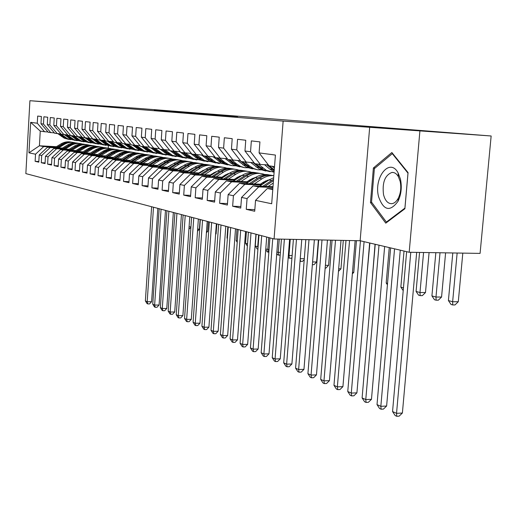 <?xml version="1.0" encoding="UTF-8"?>
<svg xmlns="http://www.w3.org/2000/svg" width="517" height="517" viewBox="0 0 517 517"><rect width="100%" height="100%" fill="white"/><g stroke="black" fill="none" stroke-linecap="round" stroke-linejoin="round"><path stroke-width="0.78" d="M183.302 112.616L237.723 116.538L183.302 112.616M154.37 110.186L191.826 112.906L154.37 110.231M137.955 108.376L491.15 135.99L283.135 121.101L29.915 100.712L137.955 108.376M168.949 111.465L222.737 115.349L168.949 111.465M164.199 111.11L207.11 114.115L164.199 111.11M283.135 121.101L274.075 238.977L25.85 173.615L29.915 100.712M254.836 209.611L246.254 209.333L254.713 211.259L255.534 200.363L271.69 203.756L275.412 155.068L259.095 152.89L259.922 141.891L251.346 140.895L250.538 151.746L244.961 150.996L245.756 140.243L237.555 139.293L236.773 149.904L231.442 149.187L232.204 138.666L224.352 137.755L223.609 148.14L218.497 147.461L219.234 137.16L211.712 136.288L210.994 146.453L206.096 145.8L206.806 135.719L199.594 134.879L198.896 144.838L194.198 144.211L194.89 134.33L187.968 133.528L187.296 143.287L182.785 142.686L183.451 133.005L176.801 132.229L176.148 141.8L171.818 141.219L172.458 131.725L166.073 130.982L165.44 140.365L161.272 139.81L161.892 130.497L155.746 129.786L155.139 138.989L151.126 138.453L151.727 129.315L145.813 128.63L145.225 137.664L141.361 137.147L141.942 128.177L136.242 127.518L135.667 136.385L131.945 135.887L132.514 127.085L127.02 126.445L126.465 135.157L122.872 134.672L123.421 126.025L118.122 125.411L117.585 133.968L114.115 133.502L114.651 125.011L109.533 124.416L109.009 132.817L105.662 132.371L106.185 124.022L101.242 123.453L100.731 131.712L97.5 131.279L98.004 123.072L93.228 122.516L92.73 130.646L89.609 130.226L90.1 122.154L85.479 121.618L84.995 129.612L81.977 129.205L82.455 121.269L77.983 120.745L77.518 128.61L74.59 128.216L75.055 120.409L70.732 119.905L70.273 127.641L67.436 127.26L67.895 119.576L63.701 119.091L63.255 126.704L60.515 126.335L60.954 118.768L56.896 118.296L56.456 125.793L53.8 125.437L54.233 117.986L50.298 117.527L49.871 124.914L47.293 124.565L47.713 117.23L43.893 116.784L43.48 124.061L40.979 123.725L41.386 116.493L37.683 116.066L37.276 123.227L44.546 131.745L40.255 131.098L39.421 145.788L43.699 146.589L55.545 147.222M246.254 209.333L247.055 198.586L241.529 197.429L253.097 185.855L272.995 186.689M240.857 206.516L232.65 206.244L240.741 208.08L241.529 197.429M232.65 206.244L233.419 195.73L228.133 194.618L239.5 183.302L262.455 184.285M227.48 203.549L219.628 203.278L227.377 205.042L228.133 194.618M219.628 203.278L220.371 192.99L215.311 191.93L226.472 180.86L248.871 181.835M214.678 200.712L207.155 200.447L214.574 202.134L215.311 191.93M207.155 200.447L207.873 190.366L203.019 189.351L213.986 178.52L235.855 179.489M202.405 197.985L195.193 197.727L202.315 199.342L203.019 189.351M195.193 197.727L195.885 187.852L191.232 186.876L202.011 176.271L223.37 177.234M190.637 195.374L183.716 195.116L190.547 196.667L191.232 186.876M183.716 195.116L184.382 185.441L179.91 184.504L190.514 174.119L211.388 175.069M179.334 192.86L172.691 192.608L179.25 194.101L179.91 184.504M172.691 192.608L173.337 183.121L169.04 182.217L179.464 172.045L199.879 172.988M168.484 190.443L162.092 190.198L168.4 191.633L169.04 182.217M162.092 190.198L162.719 180.892L158.583 180.026L168.839 170.054L188.808 170.991M158.04 188.123L151.895 187.878L157.963 189.261L158.583 180.026M151.895 187.878L152.502 178.753L148.521 177.913L158.616 168.135L178.158 169.065M147.998 185.887L142.078 185.648L147.927 186.973L148.521 177.913M142.078 185.648L142.666 176.685L138.834 175.883L148.767 166.293L167.902 167.211M138.323 183.729L132.623 183.496L138.252 184.776L138.834 175.883M132.623 183.496L133.192 174.701L129.496 173.925L139.28 164.509L158.021 165.421M128.998 181.654L123.505 181.422L128.933 182.656L129.496 173.925M123.505 181.422L124.054 172.781L120.493 172.038L130.122 162.797L148.489 163.695M120.009 179.645L114.709 179.425L119.95 180.614L120.493 172.038M114.709 179.425L115.246 170.933L111.808 170.216L121.295 161.136L139.299 162.028M111.336 177.712L106.218 177.493L111.278 178.643L111.808 170.216M106.218 177.493L106.741 169.149L103.419 168.452L112.764 159.54L130.42 160.419M102.961 175.845L98.017 175.631L102.902 176.736L103.419 168.452M98.017 175.631L98.527 167.424L95.315 166.752L104.524 157.995L121.844 158.868M94.87 174.035L90.094 173.828L94.818 174.901L95.315 166.752M90.094 173.828L90.585 165.763L87.483 165.11L96.556 156.502L113.559 157.362M87.05 172.29L82.429 172.083L86.998 173.124L87.483 165.11M82.429 172.083L82.907 164.148L79.909 163.521L88.853 155.055L105.539 155.908M79.482 170.597L75.017 170.397L79.437 171.405L79.909 163.521M75.017 170.397L75.482 162.59L72.58 161.983L81.395 153.659L97.784 154.505M72.16 168.962L67.837 168.768L72.115 169.738L72.58 161.983M67.837 168.768L68.289 161.084L65.478 160.49L74.17 152.302L90.275 153.142M65.071 167.379L60.883 167.185L65.026 168.128L65.478 160.49M60.883 167.185L61.329 159.624L58.602 159.049L67.178 150.99L82.998 151.817M58.208 165.841L54.143 165.653L58.163 166.564L58.602 159.049M54.143 165.653L54.576 158.208L51.933 157.653L60.392 149.723L75.947 150.537M51.551 164.354L47.609 164.167L51.506 165.052L51.933 157.653M47.609 164.167L48.036 156.832L45.47 156.296L53.82 148.489L69.11 149.297M45.095 162.907L41.276 162.726L45.057 163.585L45.47 156.296M41.276 162.726L41.69 155.501L39.202 154.977L47.435 147.293L62.479 148.095M38.833 161.504L35.124 161.33L38.794 162.164L39.202 154.977M35.124 161.33L35.531 154.208L28.958 152.832L30.665 122.342L37.276 123.227M54.375 132.908L48.294 132.313L40.979 123.725M43.48 124.061L50.834 132.701M56.405 146.699L39.421 145.788L28.958 152.832M35.531 154.208L43.699 146.589M60.967 133.897L54.699 133.289L47.293 124.565M49.871 124.914L57.316 133.683M47.435 147.293L61.969 148.405M41.69 155.501L49.968 147.765M67.759 134.918L61.297 134.291L53.8 125.437M56.456 125.793L63.992 134.698M53.82 148.489L68.587 149.62M48.036 156.832L56.424 148.974M74.771 135.971L68.102 135.318L60.515 126.335M63.255 126.704L70.881 135.745M60.392 149.723L75.404 150.874M54.576 158.208L63.08 150.227M82.009 137.057L75.12 136.385L67.436 127.26M70.273 127.641L77.989 136.824M67.178 150.99L82.442 152.166M61.329 159.624L69.95 151.513M89.48 138.175L82.371 137.483L74.59 128.216M77.518 128.61L85.331 137.936M74.17 152.302L89.7 153.497M68.289 161.084L77.033 152.838M97.202 139.332L89.855 138.621L81.977 129.205M84.995 129.612L92.918 139.086M81.395 153.659L84.349 154.215L97.19 154.874M75.482 162.59L84.349 154.215M105.184 140.527L97.584 139.797L89.609 130.226M92.73 130.646L100.75 140.275M88.853 155.055L91.903 155.63L104.925 156.289M82.907 164.148L91.903 155.63M113.436 141.761L105.578 141.005L97.5 131.279M100.731 131.712L108.854 141.503M96.556 156.502L99.71 157.09L112.919 157.763M90.585 165.763L99.71 157.09M121.986 143.041L113.85 142.259L105.662 132.371M109.009 132.817L117.236 142.776M104.524 157.995L107.788 158.609L121.185 159.281M139.131 162.021L142.007 160.322M98.527 167.424L107.788 158.609M130.833 144.366L122.413 143.558L114.115 133.502M117.585 133.968L125.922 144.094M112.764 159.54L116.138 160.173L129.735 160.852M106.741 169.149L116.138 160.173M140.01 145.742L131.279 144.902L122.872 134.672M126.465 135.157L134.911 145.458M161.265 163.113L161.621 163.133M121.295 161.136L124.784 161.795L138.588 162.474M160.516 163.553L160.929 163.572M115.246 170.933L124.784 161.795M149.516 147.164L140.462 146.298L131.945 135.887M135.667 136.385L144.23 146.873M159.443 164.232L159.863 164.251M171.159 164.807L171.638 164.826M130.122 162.797L133.748 163.475L147.759 164.154M158.719 164.69L159.133 164.71M170.371 165.259L170.92 165.285M124.054 172.781L133.748 163.475M159.385 148.637L149.988 147.746L141.361 137.147M145.225 137.664L153.898 148.34M169.259 165.963L169.809 165.989M181.422 166.552L182.036 166.584M139.28 164.509L143.035 165.214L157.258 165.899M168.503 166.442L169.059 166.474M180.595 167.03L181.286 167.062M133.192 174.701L143.035 165.214M169.634 150.169L159.876 149.245L151.126 138.453M155.139 138.989L163.934 149.859M179.438 167.76L180.142 167.792M192.085 168.368L192.524 168.387M148.767 166.293L152.664 167.023L167.114 167.708M178.656 168.264L179.354 168.296M191.206 168.859L192.059 168.904M142.666 176.685L152.664 167.023M180.284 151.765L170.145 150.802L161.272 139.81M165.44 140.365L174.358 151.442M190.01 169.628L190.87 169.666M158.616 168.135L162.661 168.897L177.337 169.589M189.196 170.145L190.056 170.19M202.237 170.765L203.252 170.81M152.502 178.753L162.661 168.897M191.355 153.42L180.814 152.418L171.818 141.219M176.148 141.8L185.196 153.084M200.99 171.56L202.018 171.605M168.839 170.054L173.04 170.843L187.955 171.534M200.144 172.103L201.171 172.155M213.708 172.736L214.613 172.781M162.719 180.892L173.04 170.843M202.884 155.139L191.904 154.105L182.785 142.686M187.296 143.287L196.466 154.796M212.403 173.57L213.618 173.628M179.464 172.045L183.832 172.865L198.987 173.563M211.524 174.139L212.739 174.197M225.645 174.791L226.045 174.804M173.337 183.121L183.832 172.865M214.885 156.929L203.452 155.856L194.198 144.211M198.896 144.838L208.202 156.573M224.281 175.657L225.69 175.722M190.514 174.119L195.058 174.972L210.464 175.67M223.37 176.252L224.779 176.316M184.382 185.441L195.058 174.972M227.402 158.797L215.479 157.679L206.096 145.8M210.994 146.453L220.429 158.428M236.65 177.829L238.272 177.906M202.011 176.271L206.742 177.163L222.407 177.861M235.7 178.455L237.322 178.527M195.885 187.852L206.742 177.163M240.457 160.742L228.016 159.579L218.497 147.461M223.609 148.14L233.18 160.367M249.543 180.097L251.391 180.174M213.986 178.52L218.917 179.444L234.854 180.142M248.548 180.75L250.402 180.827M207.873 190.366L218.917 179.444M254.093 162.777L241.096 161.569L231.442 149.187M236.773 149.904L246.493 162.383M262.985 182.449L265.085 182.54M226.472 180.86L231.616 181.822L247.824 182.527M261.951 183.134L264.051 183.225M220.371 192.99L231.616 181.822M268.342 164.897L260.4 164.496L254.758 163.637L244.961 150.996M250.538 151.746L260.4 164.496M239.5 183.302L244.864 184.31L261.363 185.008M233.419 195.73L244.864 184.31M274.527 166.636L269.04 165.808L259.095 152.89M253.097 185.855L258.713 186.902L272.931 187.497M247.055 198.586L258.713 186.902M369.694 127.098L360.129 240.741L409.186 252.264L419.894 131.072M409.186 252.264L480.08 253.395L491.15 135.99M360.129 240.741L274.075 238.977M108.389 145.678L108.234 148.211M47.984 131.951L44.546 131.745M255.534 200.363L267.315 188.518L272.84 188.744M267.315 188.518L272.776 189.539M40.255 131.098L30.665 122.342M370.463 202.541L385.772 223.157L404.889 208.752L408.055 172.62L391.86 152.515L373.39 167.993L370.463 202.541L371.897 202.593M181.144 112.428L218.536 115.045L181.144 112.448M167.682 111.304L182.973 112.409L167.682 111.304M375.038 168.077L373.39 167.993M406.64 251.663L392.552 411.558L396.539 413.341L402.394 413.025L416.683 252.38M410.782 252.29L396.539 413.341L396.778 416.288L395.182 415.565L392.552 411.558M402.394 413.025L399.118 416.159L396.778 416.288M452.795 252.955L448.413 300.558L452.64 301.754L458.295 301.721L462.805 253.117M457.144 253.026L452.64 301.754L452.737 304.952L451.044 304.468L448.413 300.558M458.295 301.721L454.992 304.94L452.737 304.952M268.071 186.482L273.273 183.024M259.67 186.126L268.937 179.994L273.68 177.686M264.859 186.346L273.454 180.64M273.558 179.309L262.843 186.262M390.613 247.901L377.016 404.604L380.842 406.317L386.619 406.026L400.268 250.17M394.555 248.826L380.842 406.317L381.119 409.218L379.588 408.527L377.016 404.604M386.619 406.026L383.427 409.102L381.119 409.218M260.348 184.194L263.625 182.029L269.499 179.632M254.248 183.936L262.029 178.792C265.757 176.387 269.687 175.36 273.836 175.709M246.208 183.587L255.275 177.622C259.812 174.733 264.536 173.861 269.447 174.992M251.178 183.8L259.45 178.346C264.013 175.437 268.762 174.552 273.7 175.696M271.574 175.308C266.791 174.345 262.209 175.263 257.828 178.061L249.246 183.716M375.226 244.289L362.1 397.928L365.771 399.57L371.471 399.305L384.648 246.499M379.013 245.174L365.771 399.57L366.081 402.433L364.614 401.767L362.1 397.928M371.471 399.305L368.356 402.323L366.081 402.433M264.542 164.703L269.764 169.104L274.133 171.838M272.188 166.28L274.411 168.161M266.862 164.826L274.204 170.843M274.275 169.912L269.493 165.873M435.837 252.69L431.921 295.905L435.986 297.049L441.563 297.029L445.602 252.845M440.012 252.755L435.986 297.049L436.115 300.196L434.493 299.731L431.921 295.905M441.563 297.029L438.345 300.19L436.115 300.196M250.881 162.609L259.631 169.292L265.867 171.043M258.261 164.173L266.429 170.377L274.1 172.2M253.104 162.726L262.203 169.705L269.299 171.508M270.107 171.722L263.832 169.964L255.689 163.779M419.565 252.425L416.082 291.433L419.985 292.532L425.491 292.525L429.084 252.58M423.572 252.49L419.985 292.532L420.153 295.627L418.596 295.181L416.082 291.433M425.491 292.525L422.357 295.621L420.153 295.627M378.528 196.563C383.511 210.6 390.012 212.177 398.025 201.281C401.257 194.463 402.064 187.076 400.455 179.121L398.084 172.852C389.753 157.09 373.532 177.518 378.528 196.563M383.524 194.592C385.107 200.686 387.866 203.717 391.815 203.679C394.355 203.349 396.526 201.494 398.329 198.114C400.765 192.97 401.373 187.4 400.164 181.402L398.374 176.672C396.584 173.66 394.419 172.258 391.88 172.452C384.881 175.282 382.095 182.663 383.524 194.592M392.293 153.652L407.984 173.137L404.914 208.105L386.393 222.084L371.542 202.115L374.379 168.626L392.293 153.652L392.797 153.678M387.168 222.103L386.393 222.084M247.016 181.758L250.228 179.638L255.669 177.363M267.386 180.181L267.948 180.646M241.012 181.493L248.658 176.471C253.899 173.195 259.263 172.542 264.743 174.507M233.309 181.157L242.182 175.347C246.628 172.529 251.268 171.67 256.096 172.775M263.638 182.023L263.974 182.495M238.066 181.364L246.182 176.038C250.655 173.201 255.32 172.342 260.18 173.453M266.701 181.473L265.984 180.73M258.138 173.085C253.433 172.142 248.929 173.033 244.625 175.767L236.217 181.286M265.085 181.163L265.828 182.049M360.446 240.812L347.76 391.511L351.295 393.094L356.917 392.842L369.649 242.977M364.084 241.672L351.295 393.094L351.631 395.912L350.222 395.272L347.76 391.511M356.917 392.842L353.88 395.809L351.631 395.912M234.233 179.418L237.387 177.35L242.415 175.198M254.125 177.77L254.538 178.107M228.32 179.153L235.836 174.242C240.961 171.056 246.208 170.41 251.585 172.303M220.927 178.824L229.619 173.163C233.988 170.416 238.544 169.576 243.294 170.649M250.545 179.438L251.075 180.162M225.496 179.031L233.458 173.828C237.852 171.062 242.434 170.216 247.204 171.295M253.382 178.863L252.781 178.268M245.245 170.946C240.625 170.022 236.198 170.901 231.971 173.57L223.719 178.953M251.921 178.662L252.574 179.399M345.989 240.45L333.976 385.339L337.368 386.858L342.92 386.632L355.14 240.638M349.55 240.521L337.368 386.858L337.737 389.644L336.38 389.03L333.976 385.339M342.92 386.632L339.953 389.547L337.737 389.644M237.794 160.606L246.46 167.191L252.567 168.91M244.929 162.151L249.446 165.918L253.621 168.536L257.679 169.776L262.604 169.899M239.92 160.716L248.923 167.586L255.857 169.356M256.632 169.557L250.487 167.838L242.46 161.776M404.023 251.049L400.849 287.129L403.454 287.866M400.849 287.129L403.208 290.657M225.244 158.687L233.826 165.181L239.804 166.862M232.146 160.205L236.592 163.908L240.709 166.474L244.651 167.682L249.433 167.831M228.288 159.624L236.185 165.556L242.964 167.295M243.707 167.489L237.684 165.795L229.774 159.85M389.262 247.585L386.193 282.993L387.537 283.368M386.193 282.993L387.407 284.815M221.961 177.169L225.063 175.153L229.69 173.117M216.138 176.911L223.531 172.103C228.546 169.001 233.684 168.361 238.957 170.19M209.042 176.588L217.567 171.069C221.851 168.38 226.323 167.56 230.996 168.607M237.975 176.982L238.544 177.725M213.424 176.788L221.25 171.709C225.561 169.001 230.059 168.174 234.757 169.227M240.599 176.381L240.114 175.922M232.87 168.891C228.32 167.993 223.971 168.846 219.815 171.457L211.724 176.711M239.293 176.278L239.849 176.872M332.082 240.166L320.702 379.4L323.972 380.861L329.445 380.648L341.02 240.347M335.514 240.237L323.972 380.861L324.359 383.608L323.054 383.013L320.702 379.4M329.445 380.648L326.55 383.517L324.359 383.608M213.198 156.838L221.69 163.243L227.558 164.897M219.88 158.344L224.262 161.976L228.307 164.49L232.139 165.673L236.799 165.841M216.177 157.782L223.958 163.605L230.582 165.311M231.299 165.498L225.399 163.837L217.605 158.002M375.051 244.244L372.253 279.057M210.173 175.017L217.463 171.133M204.441 174.752L211.712 170.048C216.617 167.023 221.657 166.396 226.834 168.154M197.623 174.442L205.979 169.053C210.186 166.429 214.587 165.627 219.176 166.642M225.903 174.643L226.401 175.263M201.837 174.636L209.521 169.666C213.754 167.023 218.174 166.215 222.788 167.243M228.32 174.009L227.945 173.673M220.979 166.92C216.5 166.041 212.222 166.875 208.144 169.427L200.202 174.559M227.163 174.003L227.616 174.468M318.705 239.888L307.912 373.675L311.066 375.083L316.469 374.89L327.442 240.069M322.001 239.959L311.066 375.083L311.48 377.791L310.219 377.223L307.912 373.675M316.469 374.89L313.638 377.714L311.48 377.791M201.624 155.068L210.031 161.388L215.783 163.004M208.099 156.561L215.802 162.306L224.662 163.934M204.538 156.018L212.209 161.731L218.697 163.411M219.382 163.585L213.599 161.957L205.908 156.231M366.831 276.143L369.888 243.035M198.845 172.943L205.701 169.233M193.196 172.678L200.35 168.077C205.152 165.13 210.096 164.503 215.175 166.203M186.643 172.381L194.838 167.12C198.967 164.548 203.291 163.766 207.808 164.755M214.29 172.407L214.723 172.911M190.695 172.568L198.244 167.708C202.399 165.123 206.748 164.335 211.285 165.33M209.547 165.02C205.139 164.16 200.932 164.981 196.919 167.482L189.119 172.491M215.499 171.818L215.86 172.174M305.818 239.63L295.588 368.162L298.632 369.519L303.964 369.338L314.362 239.804M308.992 239.694L298.632 369.519L299.065 372.188L297.85 371.639L295.588 368.162M303.964 369.338L301.198 372.117L299.065 372.188M187.949 170.946L194.379 167.411M182.385 170.688L189.422 166.177C194.127 163.301 198.974 162.687 203.963 164.328M176.077 170.39L184.11 165.253C188.175 162.745 192.427 161.97 196.874 162.939M203.123 170.267L203.478 170.668M179.974 170.578L187.393 165.821C191.477 163.294 195.749 162.519 200.221 163.495M198.541 163.198C194.205 162.351 190.062 163.152 186.12 165.602L178.462 170.507M293.397 239.371L283.704 362.837L286.638 364.149L291.898 363.987L301.76 239.545M296.461 239.436L286.638 364.149L287.09 366.786L285.914 366.256L283.704 362.837M291.898 363.987L289.19 366.721L287.09 366.786M177.454 169.027L183.457 165.673M171.974 168.768L178.901 164.348C183.509 161.543 188.266 160.929 193.171 162.525M165.899 168.484L173.79 163.456C177.777 161 181.958 160.244 186.34 161.188M169.654 168.658L176.95 164.005C180.956 161.537 185.164 160.774 189.565 161.724M187.949 161.44C183.671 160.613 179.599 161.401 175.722 163.792L168.193 168.594M281.422 239.125L272.233 357.706L275.063 358.972L280.259 358.824L289.604 239.293M284.376 239.19L275.063 358.972L275.535 361.57L274.404 361.06L272.233 357.706M280.259 358.824L277.61 361.512L275.535 361.57M167.346 167.178L172.924 164.005M161.944 166.92L168.768 162.584C173.285 159.843 177.951 159.242 182.766 160.787M156.089 166.642L163.837 161.731C167.76 159.32 171.877 158.583 176.181 159.507M159.708 166.817L166.881 162.26C170.823 159.837 174.959 159.087 179.289 160.024M177.738 159.747C173.525 158.939 169.511 159.708 165.698 162.054L158.305 166.745M269.945 237.891L261.156 352.743L263.89 353.971L269.014 353.835L277.881 239.054M272.743 238.628L263.89 353.971L264.374 356.536L263.282 356.039L261.156 352.743M269.014 353.835L266.423 356.478L264.374 356.536M157.601 165.401L162.745 162.422M152.276 165.143L158.997 160.89C163.424 158.208 168.006 157.614 172.743 159.107M146.634 164.865L154.24 160.063C158.099 157.704 162.151 156.974 166.39 157.879M150.117 165.039L157.174 160.574C161.058 158.202 165.123 157.465 169.389 158.376M167.889 158.112C163.74 157.317 159.792 158.073 156.037 160.373L148.767 164.968M258.985 235.002L250.448 347.954L253.091 349.137L258.157 349.014L266.694 237.032M261.692 235.713L253.091 349.137L253.595 351.67L252.535 351.192L250.448 347.954M258.157 349.014L255.618 351.618L253.595 351.67M148.205 163.682L152.877 160.923M142.95 163.424L149.568 159.249C153.911 156.632 158.415 156.044 163.068 157.491M137.503 163.159L144.98 158.454C148.773 156.14 152.761 155.43 156.942 156.308M140.87 163.32L147.817 158.945C151.63 156.619 155.636 155.901 159.831 156.793M158.383 156.535C154.299 155.759 150.408 156.496 146.712 158.751L139.564 163.256M248.393 232.217L240.095 343.32L242.654 344.464L247.656 344.348L255.954 234.201M251.01 232.902L242.654 344.464L243.164 346.965L242.143 346.506L240.095 343.32M247.656 344.348L245.168 346.92L243.164 346.965M141.852 160.302L143.293 159.514M133.948 161.763L140.469 157.672C144.734 155.106 149.155 154.525 153.736 155.934M128.694 161.504L136.036 156.897C139.771 154.635 143.694 153.93 147.81 154.796M131.938 161.666L138.776 157.375C142.53 155.094 146.473 154.389 150.609 155.262M149.206 155.016C145.18 154.253 141.348 154.977 137.709 157.187L130.678 161.601M238.15 229.516L230.078 338.835L232.553 339.947L237.497 339.843L245.562 231.467M240.683 230.181L232.553 339.947L233.083 342.416L232.094 341.97L230.078 338.835M237.497 339.843L235.054 342.37L233.083 342.416M130.362 160.419L133.864 158.26M125.256 160.16L131.68 156.14C135.868 153.633 140.21 153.064 144.721 154.428M120.177 159.908L127.395 155.397C131.072 153.174 134.937 152.489 138.995 153.336M123.317 160.063L130.045 155.856C133.735 153.62 137.619 152.929 141.697 153.782M140.346 153.543C136.372 152.793 132.598 153.504 129.017 155.682L122.096 160.005M228.236 226.905L220.391 334.499L222.782 335.572L227.661 335.475L235.513 228.824M230.685 227.551L222.782 335.572L223.325 338.008L222.362 337.575L220.391 334.499M227.661 335.475L225.27 337.969L223.325 338.008M116.855 158.616L123.188 154.667C127.298 152.211 131.57 151.643 136.003 152.974M111.943 158.37L119.046 153.943C122.665 151.765 126.471 151.087 130.471 151.92M114.981 158.519L121.605 154.389C125.237 152.198 129.069 151.52 133.082 152.353M131.777 152.121C127.861 151.384 124.138 152.082 120.61 154.221L113.798 158.46M218.639 224.378L211.001 330.298L213.321 331.332L218.142 331.255L225.78 226.259M221.011 225.005L213.321 331.332L213.87 333.743L212.939 333.323L211.001 330.298M218.142 331.255L215.796 333.711L213.87 333.743M190.495 153.368L198.819 159.598L204.461 161.188M196.731 154.809L204.37 160.483L212.998 162.092M193.352 154.325L200.919 159.934L207.265 161.575M207.924 161.743L202.25 160.147L194.67 154.525M352.478 272.407L353.777 272.414L356.439 240.663M352.355 273.861L353.777 272.414M179.793 151.739L188.033 157.879L193.571 159.443M185.79 153.116L193.377 158.732L201.779 160.322M182.585 152.689L190.049 158.202L196.266 159.818M196.899 159.973L191.335 158.402L183.858 152.883M338.674 268.795L340.949 268.814L343.301 240.399M338.461 271.367L340.949 268.814M170.3 150.828L177.641 156.218L183.076 157.756M169.486 150.163L169.899 150.505M175.263 151.487L182.785 157.039L190.986 158.622M172.226 151.119L179.586 156.528L185.674 158.118M186.288 158.273L180.821 156.729L173.447 151.3M325.387 265.311L328.566 265.344L325.897 268.097L325.161 268.09M328.566 265.344L330.628 240.134M160.386 149.323L167.624 154.622L172.962 156.134M165.123 149.924L172.588 155.417L180.582 156.974M162.241 149.6L169.498 154.919L175.47 156.483M176.058 156.632L170.694 155.113L163.417 149.781M312.585 261.945L316.604 261.99L313.993 264.698L312.365 264.678M316.604 261.99L318.388 239.882M150.822 147.868L157.969 153.084L163.21 154.564M155.346 148.418L162.752 153.846L170.558 155.391M152.612 148.14L159.779 153.375L165.627 154.906M166.196 155.048L160.923 153.555L153.749 148.314M304.229 259.599L302.484 261.415L300.034 261.253M300.241 258.687L304.3 258.739M300.519 261.389L300.196 259.224M141.6 146.473L148.65 151.597L153.801 153.058M145.923 146.964L153.265 152.334L160.89 153.859M143.325 146.731L150.395 151.875L156.134 153.387M156.683 153.517L151.5 152.05L144.398 146.88M288.35 255.359L292.124 255.585M290.27 239.306L288.997 255.547L289.41 258.209L288.169 257.666M291.969 257.595L291.355 258.235L289.41 258.209M132.695 145.122L139.648 150.163L144.715 151.597M136.824 145.561L144.107 150.874L151.559 152.379M134.362 145.374L141.335 150.428L146.964 151.914M147.5 152.043L142.408 150.602L135.357 145.484M276.873 252.122L280.382 252.542M279.27 239.08L278.236 252.509L278.663 255.133L277.61 254.836L276.763 253.537M280.182 255.159L278.663 255.133M124.086 143.816L130.956 148.773L135.939 150.189M128.042 144.211L135.267 149.465L142.55 150.951M125.702 144.062L132.585 149.038L138.11 150.499M138.627 150.621L133.619 149.2L126.62 144.133M265.783 248.994L269.047 249.582M268.73 237.568L267.812 249.562L268.258 252.154L267.237 251.863L265.738 249.569M268.853 252.167L268.258 252.154M115.769 142.55L122.548 147.435L127.447 148.825M119.55 142.905L126.717 148.101L133.838 149.568M117.32 142.782L124.125 147.688L129.547 149.122M130.051 149.245L125.127 147.843L118.18 142.828M256.135 234.253L255.249 246.014L258.099 246.719M258.616 234.905L257.724 246.712L257.989 248.192M257.912 249.194L257.195 248.987L255.249 246.014M108.732 157.116L114.974 153.239C119.013 150.835 123.214 150.273 127.576 151.571M103.982 156.877L110.968 152.541C114.528 150.402 118.283 149.736 122.219 150.55M106.916 157.026L113.443 152.974C117.023 150.822 120.791 150.15 124.752 150.97M123.485 150.744C119.627 150.027 115.957 150.712 112.48 152.806L105.778 156.968M209.346 221.929L201.901 326.227L204.15 327.229L208.913 327.158L216.358 223.777M211.64 222.536L204.15 327.229L204.713 329.613L203.814 329.206L201.901 326.227M208.913 327.158L206.613 329.581L204.713 329.613M107.723 141.335L114.419 146.137L119.24 147.507M111.349 141.645L118.451 146.783L125.418 148.23M109.184 141.522L115.944 146.382L121.269 147.797M121.754 147.907L116.907 146.537L110.018 141.568M246.409 231.694L245.549 243.274L247.527 243.837M245.549 243.274L247.359 246.06M100.873 155.669L107.025 151.856C110.993 149.497 115.129 148.948 119.421 150.208M96.278 155.436L103.148 151.184C106.657 149.083 110.354 148.431 114.238 149.226M99.115 155.578L105.546 151.597C109.068 149.484 112.784 148.831 116.687 149.633M115.459 149.413C111.653 148.709 108.04 149.381 104.615 151.436L98.017 155.527M200.338 219.557L193.087 322.278L195.264 323.254L199.976 323.19L207.22 221.373M202.561 220.145L195.264 323.254L195.833 325.607L194.961 325.212L193.087 322.278M199.976 323.19L197.714 325.574L195.833 325.607M99.943 140.152L106.547 144.883L111.291 146.233M103.406 140.424L110.451 145.503L117.275 146.938M101.319 140.307L108.021 145.122L113.262 146.511M113.727 146.621L108.958 145.271L102.127 140.353M236.98 229.205L236.14 240.618L237.309 240.948M236.14 240.618L237.213 242.266M93.267 154.273L99.329 150.518C103.232 148.211 107.303 147.668 111.53 148.89M88.814 154.04L95.574 149.865C99.031 147.804 102.676 147.158 106.508 147.946M91.567 154.182L97.9 150.273C101.371 148.192 105.029 147.552 108.88 148.334M107.691 148.127C103.936 147.429 100.369 148.095 96.996 150.117L90.494 154.124M191.6 217.256L184.537 318.453L186.65 319.396L191.303 319.338L198.366 219.04M193.759 217.825L186.65 319.396L187.225 321.723L186.378 321.335L184.537 318.453M191.303 319.338L189.086 321.697L187.225 321.723M92.401 139.008L98.928 143.668L103.6 144.993M95.729 139.247L102.709 144.269L109.391 145.684M93.7 139.131L100.356 143.894L105.507 145.271M105.959 145.374L101.267 144.043L94.482 139.176M227.829 226.801L227.008 238.04L227.415 238.156M227.008 238.04L227.383 238.621M85.893 152.909L91.877 149.226C95.716 146.957 99.723 146.421 103.885 147.616M81.583 152.689L88.239 148.592C91.651 146.563 95.244 145.93 99.018 146.699M84.252 152.825L90.494 148.986C93.913 146.944 97.519 146.311 101.319 147.08M100.169 146.88C96.459 146.195 92.944 146.847 89.615 148.831L83.218 152.774M183.128 215.027L176.239 314.737L178.287 315.654L182.889 315.603L189.771 216.778M185.222 215.583L178.287 315.654L178.869 317.949L178.048 317.58L176.239 314.737M182.889 315.603L180.711 317.929L178.869 317.949M85.105 137.897L91.548 142.492L96.143 143.797M88.284 138.104L95.206 143.073L101.752 144.476M86.326 137.994L92.931 142.711L97.991 144.062M98.43 144.165L93.81 142.854L87.082 138.033M78.758 151.597L84.659 147.972C88.433 145.749 92.375 145.219 96.479 146.382M74.577 151.378L81.13 147.358C84.491 145.361 88.032 144.741 91.761 145.497M77.162 151.513L83.315 147.739C86.688 145.729 90.242 145.109 93.991 145.865M92.873 145.671C89.215 144.993 85.744 145.632 82.468 147.591L76.161 151.462M174.901 212.862L168.18 311.131L170.171 312.022L174.72 311.977L181.435 214.581M176.937 213.398L170.171 312.022L170.765 314.291L169.964 313.929L168.18 311.131M174.72 311.977L172.581 314.271L170.765 314.291M78.022 136.824L84.387 141.348L88.918 142.64M81.079 136.999L87.942 141.916L94.352 143.299M79.179 136.889L85.732 141.561L90.708 142.899M91.134 142.996L86.585 141.697L79.909 136.934M215.634 233.8L216.112 233.813L216.823 223.9M215.595 234.375L216.112 233.813M71.837 150.324L77.66 146.757C81.376 144.573 85.253 144.049 89.299 145.187M67.785 150.111L74.241 146.162C77.55 144.198 81.04 143.59 84.723 144.327M70.286 150.24L76.354 146.524C79.676 144.553 83.185 143.939 86.882 144.689M85.796 144.495L82.035 144.269L78.313 145.057L69.317 150.189M166.92 210.762L160.36 307.628L162.293 308.494L166.784 308.462L173.344 212.448M168.891 211.279L162.293 308.494L162.887 310.736L162.112 310.387L160.36 307.628M166.784 308.462L164.684 310.723L162.887 310.736M71.126 135.758L77.453 140.243L81.912 141.509M74.093 135.932L80.891 140.792L87.186 142.156M72.244 135.822L78.752 140.45L83.644 141.761M84.058 141.858L79.579 140.585L72.962 135.861M206.509 231.409L207.647 231.435L208.345 221.67M206.406 232.786L207.647 231.435M65.123 149.083L70.868 145.574C74.526 143.429 78.345 142.918 82.332 144.023M61.187 148.877L67.553 144.999C70.81 143.067 74.261 142.466 77.886 143.196M63.617 149.006L69.601 145.355C72.878 143.416 76.342 142.808 79.986 143.545M78.933 143.358L75.217 143.138L71.546 143.907L62.673 148.954M159.165 208.719L152.754 304.229L154.635 305.069L159.081 305.036L165.479 210.38M161.078 209.223L154.635 305.069L155.236 307.285L154.486 306.943L152.754 304.229M159.081 305.036L157.013 307.272L155.236 307.285M64.438 134.724L70.719 139.17L75.114 140.417M67.313 134.892L74.06 139.7L80.225 141.051M65.523 134.788L71.979 139.37L76.794 140.663M77.195 140.753L72.781 139.5L66.215 134.827M197.656 229.089L199.42 229.128L200.098 219.499M197.507 231.222L199.42 229.128M58.608 147.888L64.282 144.43C67.876 142.324 71.643 141.813 75.566 142.899M54.789 147.681L61.058 143.868C64.276 141.975 67.675 141.38 71.256 142.091M57.148 147.81L63.048 144.217C66.279 142.311 69.698 141.716 73.291 142.434M72.277 142.253L68.606 142.033L64.98 142.795L56.237 147.759M151.623 206.735L145.367 300.92L147.196 301.741L151.591 301.715L157.84 208.37M153.491 207.227L147.196 301.741L147.804 303.931L147.067 303.602L145.367 300.92M151.591 301.715L149.555 303.918L147.804 303.931M57.949 133.722L64.179 138.129L68.509 139.357M60.741 133.884L67.423 138.646L73.479 139.978M59.003 133.78L65.407 138.323L70.15 139.596M70.538 139.687L66.189 138.446L59.675 133.825M190.889 227.474L188.912 229.121M189.073 226.827L190.928 226.873M268.937 179.994L271.599 180.459M259.45 178.346L262.029 178.792M255.275 177.622L257.828 178.061M272.433 169.518L269.764 169.104M258.629 167.359L256.077 166.959M262.843 168.019L260.258 167.611M246.182 176.038L248.658 176.471M242.182 175.347L244.625 175.767M233.458 173.828L235.836 174.242M229.619 173.163L231.971 173.57M245.401 165.285L242.951 164.904M249.446 165.918L246.964 165.53M232.721 163.301L230.369 162.933M236.592 163.908L234.214 163.534M221.25 171.709L223.531 172.103M217.567 171.069L219.815 171.457M220.539 161.394L218.284 161.039M224.262 161.976L221.98 161.614M209.521 169.666L211.712 170.048M205.979 169.053L208.144 169.427M208.842 159.559L206.671 159.217M212.422 160.121L210.225 159.772M198.244 167.708L200.35 168.077M194.838 167.12L196.919 167.482M187.393 165.821L189.422 166.177M184.11 165.253L186.12 165.602M176.95 164.005L178.901 164.348M173.79 163.456L175.722 163.792M166.881 162.26L168.768 162.584M163.837 161.731L165.698 162.054M157.174 160.574L158.997 160.89M154.24 160.063L156.037 160.373M147.817 158.945L149.568 159.249M144.98 158.454L146.712 158.751M138.776 157.375L140.469 157.672M136.036 156.897L137.709 157.187M130.045 155.856L131.68 156.14M127.395 155.397L129.017 155.682M121.605 154.389L123.188 154.667M119.046 153.943L120.61 154.221M197.597 157.795L195.51 157.472M201.035 158.338L198.922 158.008M186.773 156.102L184.763 155.785M190.088 156.619L188.052 156.302M176.355 154.467L174.416 154.163M179.541 154.971L177.583 154.661M166.312 152.896L164.451 152.605M169.389 153.381L167.502 153.084M156.632 151.378L154.835 151.1M159.598 151.843L157.775 151.559M147.293 149.917L145.555 149.646M150.156 150.363L148.398 150.092M138.278 148.502L136.598 148.243M141.038 148.935L139.344 148.67M129.567 147.138L127.945 146.886M132.236 147.558L130.594 147.3M121.146 145.82L119.576 145.574M123.725 146.227L122.141 145.975M113.443 152.974L114.974 153.239M110.968 152.541L112.48 152.806M112.997 144.547L111.485 144.308M115.498 144.934L113.966 144.695M105.546 151.597L107.025 151.856M103.148 151.184L104.615 151.436M105.119 143.312L103.652 143.08M107.536 143.687L106.05 143.455M97.9 150.273L99.329 150.518M95.574 149.865L96.996 150.117M97.487 142.117L96.065 141.891M99.826 142.479L98.392 142.259M90.494 148.986L91.877 149.226M88.239 148.592L89.615 148.831M90.1 140.954L88.717 140.74M92.362 141.309L90.973 141.096M83.315 147.739L84.659 147.972M81.13 147.358L82.468 147.591M82.933 139.836L81.596 139.622M85.131 140.178L83.78 139.965M76.354 146.524L77.66 146.757M74.241 146.162L75.534 146.382M75.986 138.743L74.694 138.543M78.119 139.079L76.813 138.873M69.601 145.355L70.868 145.574M67.553 144.999L68.806 145.212M69.252 137.69L67.992 137.496M71.32 138.013L70.047 137.813M63.048 144.217L64.282 144.43M61.058 143.868L62.279 144.081M62.712 136.669L61.491 136.475M64.715 136.979L63.488 136.785M273.377 171.489L274.146 171.612M259.631 169.292L262.203 169.705M263.832 169.964L266.429 170.377M398.329 198.114L398.025 201.281M393.463 172.529L391.88 172.452M398.374 176.672L398.084 172.852M246.46 167.191L248.923 167.586M250.487 167.838L252.981 168.232M233.826 165.181L236.185 165.556M237.684 165.795L240.075 166.177M221.69 163.243L223.958 163.605M225.399 163.837L227.693 164.199M210.031 161.388L212.209 161.731M213.599 161.957L215.802 162.306M198.819 159.598L200.919 159.934M202.25 160.147L204.37 160.483M188.033 157.879L190.049 158.202M191.335 158.402L193.377 158.732M177.641 156.218L179.586 156.528M180.821 156.729L182.785 157.039M167.624 154.622L169.498 154.919M170.694 155.113L172.588 155.417M157.969 153.084L159.779 153.375M160.923 153.555L162.752 153.846M148.65 151.597L150.395 151.875M151.5 152.05L153.265 152.334M139.648 150.163L141.335 150.428M142.408 150.602L144.107 150.874M130.956 148.773L132.585 149.038M133.619 149.2L135.267 149.465M122.548 147.435L124.125 147.688M125.127 147.843L126.717 148.101M114.419 146.137L115.944 146.382M116.907 146.537L118.451 146.783M106.547 144.883L108.021 145.122M108.958 145.271L110.451 145.503M98.928 143.668L100.356 143.894M101.267 144.043L102.709 144.269M91.548 142.492L92.931 142.711M93.81 142.854L95.206 143.073M84.387 141.348L85.732 141.561M86.585 141.697L87.942 141.916M77.453 140.243L78.752 140.45M79.579 140.585L80.891 140.792M70.719 139.17L71.979 139.37M72.781 139.5L74.06 139.7M64.179 138.129L65.407 138.323M66.189 138.446L67.423 138.646"/></g></svg>
